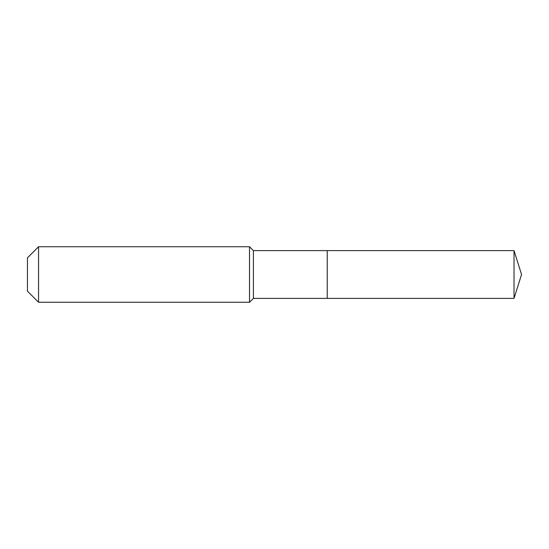 <?xml version="1.0" encoding="UTF-8"?>
<svg xmlns="http://www.w3.org/2000/svg" width="549" height="549" viewBox="0 0 549 549"><rect width="100%" height="100%" fill="white"/><g stroke="black" fill="none" stroke-linecap="round" stroke-linejoin="round"><path stroke-width="0.82" d="M514.022 298.375L514.022 250.625L521.55 274.5L514.022 298.375L327.238 298.375L514.022 298.375L521.55 274.5L514.022 298.375L327.238 298.375L327.238 250.625L253.405 250.625L249.521 246.741L38.554 246.741L27.45 257.845L27.45 291.155L38.554 302.259L38.554 246.741M521.55 274.5L514.022 250.625L327.238 250.625L327.238 298.375L253.405 298.375L253.405 250.625M253.405 298.375L249.521 302.259L249.521 246.741M249.521 302.259L38.554 302.259M514.022 250.625L327.238 250.625"/></g></svg>
